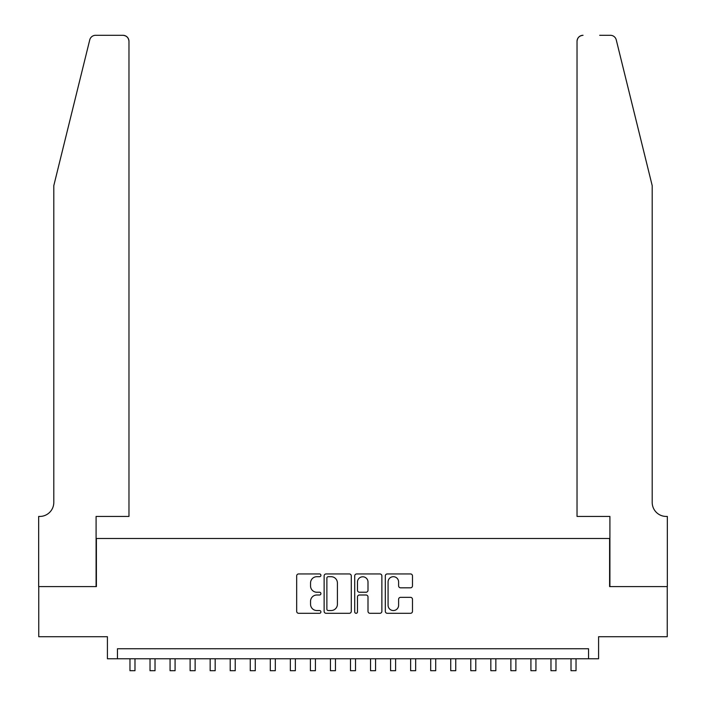 <?xml version="1.0" encoding="UTF-8"?>
<svg xmlns="http://www.w3.org/2000/svg" width="706" height="706" viewBox="0 0 706 706"><rect width="100%" height="100%" fill="white"/><g stroke="black" fill="none" stroke-linecap="round" stroke-linejoin="round"><path stroke-width="1.06" d="M320.921 575.319A1.377 1.377 0 0 0 319.544 573.943L298.638 573.943A1.968 1.968 0 0 0 296.67 575.911L296.67 611.325A1.968 1.968 0 0 0 298.638 613.293L319.544 613.293A1.377 1.377 0 0 0 320.921 611.917A1.377 1.377 0 0 0 319.544 610.54L316.844 610.54A6.301 6.301 0 0 1 310.543 604.248L310.543 601.291A6.301 6.301 0 0 1 316.844 594.999L319.544 594.999A1.377 1.377 0 0 0 320.921 593.614A1.377 1.377 0 0 0 319.544 592.237L316.844 592.237A6.301 6.301 0 0 1 310.543 585.945L310.543 582.988A6.301 6.301 0 0 1 316.844 576.696L319.544 576.696A1.377 1.377 0 0 0 320.921 575.319M410.513 587.816A1.968 1.968 0 0 0 412.48 585.848L412.48 575.911A1.968 1.968 0 0 0 410.513 573.943L387.285 573.943A1.968 1.968 0 0 0 385.317 575.911L385.317 611.325A1.968 1.968 0 0 0 387.285 613.293L410.513 613.293A1.968 1.968 0 0 0 412.48 611.325L412.48 599.323A1.968 1.968 0 0 0 410.513 597.355L400.567 597.355A1.968 1.968 0 0 0 398.608 599.323L398.608 605.28A5.26 5.26 0 0 1 393.339 610.54A5.26 5.26 0 0 1 388.079 605.28L388.079 581.956A5.26 5.26 0 0 1 393.339 576.696A5.26 5.26 0 0 1 398.608 581.956L398.608 585.848A1.968 1.968 0 0 0 400.567 587.816L410.513 587.816M588.557 658.769L598.582 658.769L598.582 636.724L667.241 636.724L667.241 586.598L609.605 586.598L609.605 538.484L96.395 538.484L96.395 586.598L38.759 586.598L38.759 636.724L107.418 636.724L107.418 658.769L588.557 658.769L588.557 648.752L117.443 648.752L117.443 658.769M351.279 575.911A1.968 1.968 0 0 0 349.311 573.943L326.093 573.943A1.968 1.968 0 0 0 324.125 575.911L324.125 611.325A1.968 1.968 0 0 0 326.093 613.293L349.311 613.293A1.968 1.968 0 0 0 351.279 611.325L351.279 575.911M356.689 573.943L379.907 573.943A1.968 1.968 0 0 1 381.875 575.911L381.875 611.325A1.968 1.968 0 0 1 379.907 613.293L369.97 613.293A1.968 1.968 0 0 1 368.002 611.325L368.002 596.967A1.968 1.968 0 0 0 366.035 594.999L359.442 594.999A1.968 1.968 0 0 0 357.474 596.967L357.474 611.917A1.377 1.377 0 0 1 356.098 613.293A1.377 1.377 0 0 1 354.721 611.917L354.721 575.911A1.968 1.968 0 0 1 356.689 573.943M328.255 576.696A1.377 1.377 0 0 0 326.878 578.073L326.878 609.163A1.377 1.377 0 0 0 328.255 610.54L331.105 610.54A6.301 6.301 0 0 0 337.406 604.248L337.406 582.988A6.301 6.301 0 0 0 331.105 576.696L328.255 576.696M368.002 582.062A5.26 5.26 0 0 0 362.743 576.793A5.26 5.26 0 0 0 357.474 582.062L357.474 590.269A1.968 1.968 0 0 0 359.442 592.237L366.035 592.237A1.968 1.968 0 0 0 368.002 590.269L368.002 582.062M129.975 658.769L129.975 670.7L134.987 670.7L134.987 658.769M89.75 39.871C91.286 36.58 91.286 36.58 89.75 39.871L53.797 185.652L53.797 502.398A14.032 14.032 0 0 1 39.757 516.439L38.662 516.439L38.662 586.598L96.095 586.598L96.095 516.439L128.969 516.439L128.969 41.31A6.01 6.01 0 0 0 122.959 35.3L95.592 35.3A6.01 6.01 0 0 0 89.75 39.871M106.315 35.3L122.959 35.3C126.586 35.679 128.589 37.692 128.969 41.31L128.969 516.439M53.797 502.398A14.032 14.032 0 0 1 39.757 516.439M641.18 140.953L616.25 39.871C614.714 36.58 614.714 36.58 616.25 39.871L652.203 185.652L652.203 502.398A14.032 14.032 0 0 0 666.243 516.439L667.338 516.439L667.338 586.598L609.905 586.598L609.905 516.439L577.031 516.439L577.031 41.31L577.031 516.439M599.685 35.3L610.408 35.3A6.01 6.01 0 0 1 616.25 39.871M583.041 35.3A6.01 6.01 0 0 0 577.031 41.31C577.411 37.692 579.414 35.679 583.041 35.3M652.203 502.398A14.032 14.032 0 0 0 666.243 516.439M150.025 658.769L150.025 670.7L155.029 670.7L155.029 658.769M170.067 658.769L170.067 670.7L175.079 670.7L175.079 658.769M190.117 658.769L190.117 670.7L195.13 670.7L195.13 658.769M210.159 658.769L210.159 670.7L215.171 670.7L215.171 658.769M230.209 658.769L230.209 670.7L235.222 670.7L235.222 658.769M250.259 658.769L250.259 670.7L255.272 670.7L255.272 658.769M270.301 658.769L270.301 670.7L275.314 670.7L275.314 658.769M290.351 658.769L290.351 670.7L295.364 670.7L295.364 658.769M310.402 658.769L310.402 670.7L315.414 670.7L315.414 658.769M330.443 658.769L330.443 670.7L335.456 670.7L335.456 658.769M350.494 658.769L350.494 670.7L355.506 670.7L355.506 658.769M370.544 658.769L370.544 670.7L375.557 670.7L375.557 658.769M390.586 658.769L390.586 670.7L395.598 670.7L395.598 658.769M410.636 658.769L410.636 670.7L415.649 670.7L415.649 658.769M430.686 658.769L430.686 670.7L435.699 670.7L435.699 658.769M450.728 658.769L450.728 670.7L455.741 670.7L455.741 658.769M470.778 658.769L470.778 670.7L475.791 670.7L475.791 658.769M490.829 658.769L490.829 670.7L495.841 670.7L495.841 658.769M510.87 658.769L510.87 670.7L515.883 670.7L515.883 658.769M530.921 658.769L530.921 670.7L535.933 670.7L535.933 658.769M550.971 658.769L550.971 670.7L555.975 670.7L555.975 658.769M571.013 658.769L571.013 670.7L576.025 670.7L576.025 658.769"/></g></svg>
